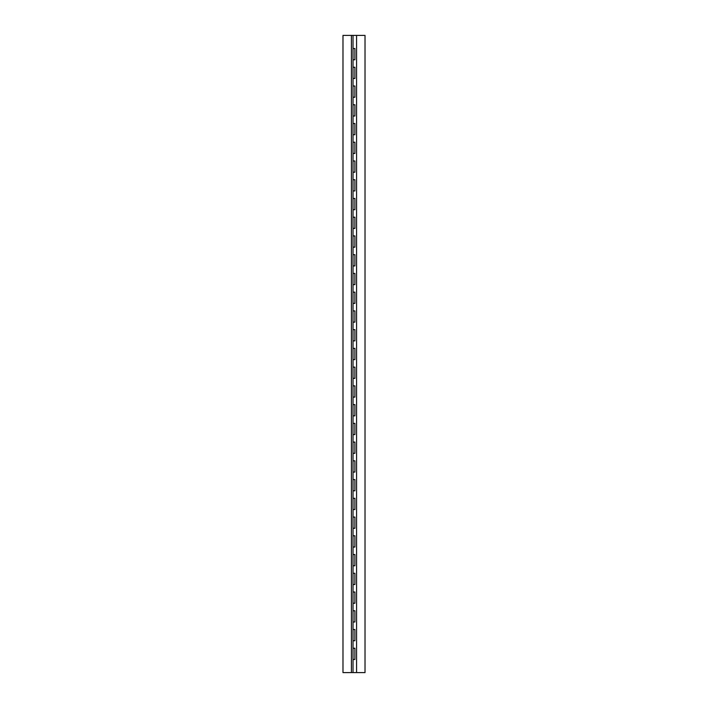 <?xml version="1.0" encoding="UTF-8"?>
<svg xmlns="http://www.w3.org/2000/svg" width="708" height="708" viewBox="0 0 708 708"><rect width="100%" height="100%" fill="white"/><g stroke="black" fill="none" stroke-linecap="round" stroke-linejoin="round"><path stroke-width="1.06" d="M365.018 672.6L356.584 672.6L365.018 672.6L365.018 35.4L356.584 35.4L356.584 672.6L351.416 672.6L351.416 35.4L365.018 35.4L365.018 672.6M353.026 648.236L353.026 640.74L353.026 648.236L354.903 648.236L354.903 659.484L353.026 659.484L353.026 672.6L356.584 672.6L356.584 35.4L353.026 35.4L353.026 48.516L353.026 35.4L351.416 35.4L351.416 672.6L342.982 672.6L353.026 672.6L353.026 648.236L353.026 659.484L354.903 659.484L354.903 648.236L353.026 648.236M353.026 629.492L353.026 621.996L353.026 629.492L354.903 629.492L354.903 640.74L353.026 640.74L353.026 629.492L353.026 640.74L354.903 640.74L354.903 629.492L353.026 629.492M353.026 610.756L353.026 603.26L353.026 610.756L354.903 610.756L354.903 621.996L353.026 621.996L353.026 610.756L353.026 621.996L354.903 621.996L354.903 610.756L353.026 610.756M353.026 592.012L353.026 584.516L353.026 592.012L354.903 592.012L354.903 603.26L353.026 603.26L353.026 592.012L353.026 603.26L354.903 603.26L354.903 592.012L353.026 592.012M353.026 573.268L353.026 565.772L353.026 573.268L354.903 573.268L354.903 584.516L353.026 584.516L353.026 573.268L353.026 584.516L354.903 584.516L354.903 573.268L353.026 573.268M353.026 554.532L353.026 547.036L353.026 554.532L354.903 554.532L354.903 565.772L353.026 565.772L353.026 554.532L353.026 565.772L354.903 565.772L354.903 554.532L353.026 554.532M353.026 535.788L353.026 528.292L353.026 535.788L354.903 535.788L354.903 547.036L353.026 547.036L353.026 535.788L353.026 547.036L354.903 547.036L354.903 535.788L353.026 535.788M353.026 517.052L353.026 509.548L353.026 517.052L354.903 517.052L354.903 528.292L353.026 528.292L353.026 517.052L353.026 528.292L354.903 528.292L354.903 517.052L353.026 517.052M353.026 498.308L353.026 490.812L353.026 498.308L354.903 498.308L354.903 509.548L353.026 509.548L353.026 498.308L353.026 509.548L354.903 509.548L354.903 498.308L353.026 498.308M353.026 479.564L353.026 472.068L353.026 479.564L354.903 479.564L354.903 490.812L353.026 490.812L353.026 479.564L353.026 490.812L354.903 490.812L354.903 479.564L353.026 479.564M353.026 460.828L353.026 453.332L353.026 460.828L354.903 460.828L354.903 472.068L353.026 472.068L353.026 460.828L353.026 472.068L354.903 472.068L354.903 460.828L353.026 460.828M353.026 442.084L353.026 434.588L353.026 442.084L354.903 442.084L354.903 453.332L353.026 453.332L353.026 442.084L353.026 453.332L354.903 453.332L354.903 442.084L353.026 442.084M353.026 423.34L353.026 415.844L353.026 423.34L354.903 423.34L354.903 434.588L353.026 434.588L353.026 423.34L353.026 434.588L354.903 434.588L354.903 423.34L353.026 423.34M353.026 404.604L353.026 397.108L353.026 404.604L354.903 404.604L354.903 415.844L353.026 415.844L353.026 404.604L353.026 415.844L354.903 415.844L354.903 404.604L353.026 404.604M353.026 385.86L353.026 378.364L353.026 385.86L354.903 385.86L354.903 397.108L353.026 397.108L353.026 385.86L353.026 397.108L354.903 397.108L354.903 385.86L353.026 385.86M353.026 367.116L353.026 359.62L353.026 367.116L354.903 367.116L354.903 378.364L353.026 378.364L353.026 367.116L353.026 378.364L354.903 378.364L354.903 367.116L353.026 367.116M353.026 348.38L353.026 340.884L353.026 348.38L354.903 348.38L354.903 359.62L353.026 359.62L353.026 348.38L353.026 359.62L354.903 359.62L354.903 348.38L353.026 348.38M353.026 329.636L353.026 322.14L353.026 329.636L354.903 329.636L354.903 340.884L353.026 340.884L353.026 329.636L353.026 340.884L354.903 340.884L354.903 329.636L353.026 329.636M353.026 310.892L353.026 303.396L353.026 310.892L354.903 310.892L354.903 322.14L353.026 322.14L353.026 310.892L353.026 322.14L354.903 322.14L354.903 310.892L353.026 310.892M353.026 292.156L353.026 284.66L353.026 292.156L354.903 292.156L354.903 303.396L353.026 303.396L353.026 292.156L353.026 303.396L354.903 303.396L354.903 292.156L353.026 292.156M353.026 273.412L353.026 265.916L353.026 273.412L354.903 273.412L354.903 284.66L353.026 284.66L353.026 273.412L353.026 284.66L354.903 284.66L354.903 273.412L353.026 273.412M353.026 254.668L353.026 247.172L353.026 254.668L354.903 254.668L354.903 265.916L353.026 265.916L353.026 254.668L353.026 265.916L354.903 265.916L354.903 254.668L353.026 254.668M353.026 235.932L353.026 228.436L353.026 235.932L354.903 235.932L354.903 247.172L353.026 247.172L353.026 235.932L353.026 247.172L354.903 247.172L354.903 235.932L353.026 235.932M353.026 217.188L353.026 209.692L353.026 217.188L354.903 217.188L354.903 228.436L353.026 228.436L353.026 217.188L353.026 228.436L354.903 228.436L354.903 217.188L353.026 217.188M353.026 198.452L353.026 190.948L353.026 198.452L354.903 198.452L354.903 209.692L353.026 209.692L353.026 198.452L353.026 209.692L354.903 209.692L354.903 198.452L353.026 198.452M353.026 179.708L353.026 172.212L353.026 179.708L354.903 179.708L354.903 190.948L353.026 190.948L353.026 179.708L353.026 190.948L354.903 190.948L354.903 179.708L353.026 179.708M353.026 160.964L353.026 153.468L353.026 160.964L354.903 160.964L354.903 172.212L353.026 172.212L353.026 160.964L353.026 172.212L354.903 172.212L354.903 160.964L353.026 160.964M353.026 142.228L353.026 134.732L353.026 142.228L354.903 142.228L354.903 153.468L353.026 153.468L353.026 142.228L353.026 153.468L354.903 153.468L354.903 142.228L353.026 142.228M353.026 123.484L353.026 115.988L353.026 123.484L354.903 123.484L354.903 134.732L353.026 134.732L353.026 123.484L353.026 134.732L354.903 134.732L354.903 123.484L353.026 123.484M353.026 104.74L353.026 97.244L353.026 104.74L354.903 104.74L354.903 115.988L353.026 115.988L353.026 104.74L353.026 115.988L354.903 115.988L354.903 104.74L353.026 104.74M353.026 86.004L353.026 78.508L353.026 86.004L354.903 86.004L354.903 97.244L353.026 97.244L353.026 86.004L353.026 97.244L354.903 97.244L354.903 86.004L353.026 86.004M353.026 67.26L353.026 59.764L353.026 67.26L354.903 67.26L354.903 78.508L353.026 78.508L353.026 67.26L353.026 78.508L354.903 78.508L354.903 67.26L353.026 67.26M353.026 48.516L354.903 48.516L354.903 59.764L353.026 59.764L353.026 48.516L353.026 59.764L354.903 59.764L354.903 48.516L353.026 48.516M342.982 35.4L351.416 35.4L342.982 35.4L342.982 672.6L342.982 35.4"/></g></svg>
